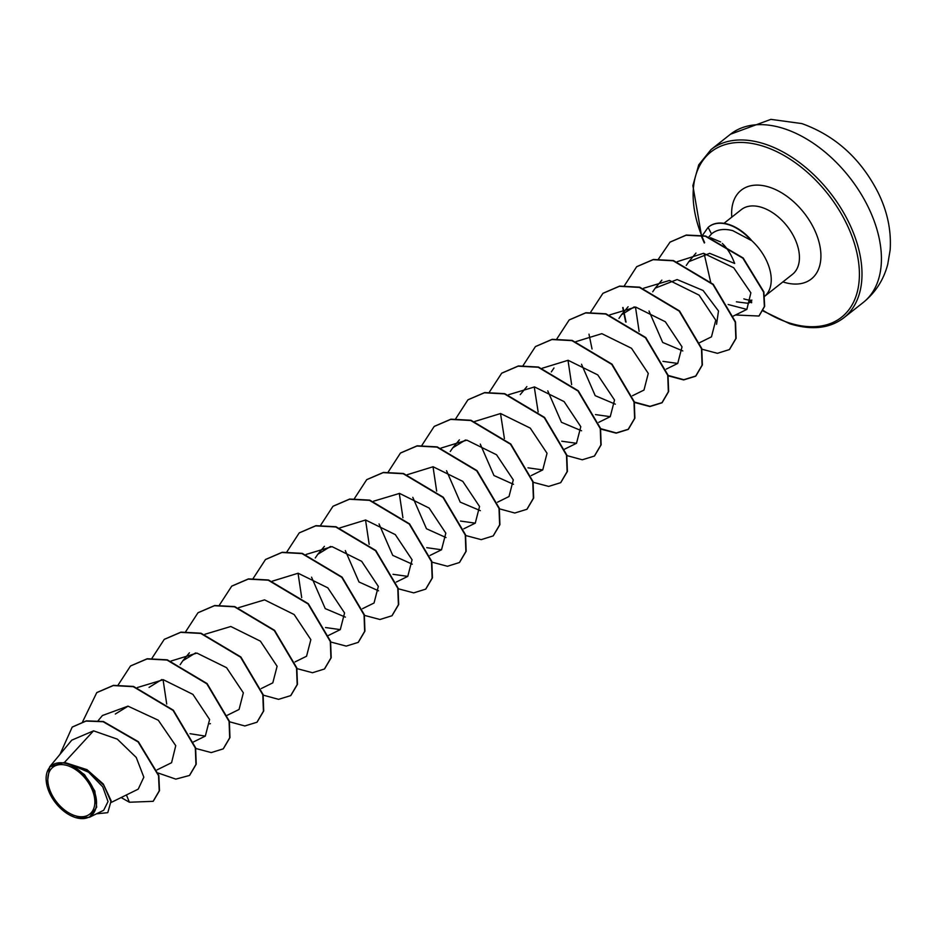 <?xml version="1.0" encoding="UTF-8"?>
<svg xmlns="http://www.w3.org/2000/svg" width="937" height="937" viewBox="0 0 937 937"><rect width="100%" height="100%" fill="white"/><g stroke="black" fill="none" stroke-linecap="round" stroke-linejoin="round"><path stroke-width="1.41" d="M75.019 815.682A29.808 18.576 51.7 0 1 48.092 783.285A29.808 18.576 51.7 0 1 67.628 765.67A29.808 18.576 51.7 0 1 94.567 798.078A29.808 18.576 51.7 0 1 75.019 815.682M75.288 817.474A31.94 19.9 51.7 0 1 70.814 815.647A31.94 19.9 51.7 0 1 46.92 785.358A31.94 19.9 51.7 0 1 67.37 763.889A31.94 19.9 51.7 0 1 96.218 798.605A31.94 19.9 51.7 0 1 75.288 817.474M46.92 785.358L49.626 766.841L64.477 762.402L87 769.664L103.293 784.011L111.14 800.748L107.849 812.461L110.929 801.475L103.831 785.335L88.546 770.999L67.78 763.55M89.378 817.322L103.691 810.271L108.013 801.592L102.777 786.893L88.605 772.217L69.455 764.042L84.517 774.653L94.836 791.027L96.687 807.226L89.378 817.322L75.616 817.638L70.814 815.647M764.463 296.443A41.251 25.709 -128.3 0 0 751.029 240.013L751.169 239.907A40.068 24.971 -128.3 0 0 728.869 224.47A40.068 24.971 -128.3 0 0 709.028 226.625A40.068 24.971 -128.3 0 0 708.887 226.742M751.029 240.013L751.111 240.364A40.068 24.971 -128.3 0 0 728.588 224.693A40.068 24.971 -128.3 0 0 708.747 226.848A40.068 24.971 -128.3 0 0 708.103 227.386L711.511 233.922L708.712 237.131M710.515 237.705L720.6 241.933M751.111 240.364L732.757 230.631C723.868 228.37 716.782 229.471 711.511 233.922M722.286 243.421C727.288 248.118 731.41 254.794 734.667 263.449L709.649 253.341L688.836 261.669L695.957 253.084M751.884 300.098L747.773 303.26L736.412 301.819M743.791 298.856A41.251 25.709 -128.3 0 0 751.743 300.32M111.339 802.377L138.231 789.13L143.829 777.183L136.24 757.436L117.301 739.129L93.548 730.837L64.477 762.402M115.321 714.017L128.1 706.158M149.065 687.395L161.82 679.548M180.138 664.72L182.809 660.784L195.575 652.925M345.378 617.12L325.244 608.617L311.564 577.192M315.265 557.972L317.784 554.306L330.538 546.458M378.525 590.802L359 581.994L345.308 550.581M412.268 564.179L392.732 555.372L379.052 523.959M446.012 537.557L426.476 528.761L412.795 497.336M480.353 510.653L460.219 502.138L446.539 470.725M450.24 451.505L452.758 447.839L465.525 439.98M513.499 484.324L493.963 475.527L480.283 444.103M581.584 430.797L561.45 422.294L547.77 390.87M551.319 371.93L553.99 367.983M615.328 404.175L595.206 395.672L581.514 364.247M618.959 318.416L621.477 314.75L634.244 306.891M682.804 350.942L662.682 342.438L649.001 311.014M652.702 291.794L655.221 288.127L677.135 279.554L703.09 290.482L718.492 310.979L716.559 324.319M686.271 265.44L688.836 261.669M704.12 253.517L710.703 282.306M728.143 304.513L746.859 309.397L750.865 292.824L733.694 267.736L703.546 253.306L677.228 261.681M699.681 342.637L711.476 336.828L715.763 320.22L699.084 295.12L669.486 280.468L643.555 288.245M635.485 307.043L639.128 331.405M662.951 361.354L677.732 363.439L682.019 346.842L665.34 321.754L635.719 307.078L609.811 314.867M632.498 395.719L643.988 390.061L648.275 373.418L631.515 348.283L601.823 333.666L575.927 341.63M567.998 360.276L571.64 384.638M595.475 414.587L610.245 416.672L614.531 400.04L597.759 374.894L568.091 360.288L542.183 368.241M534.254 386.899L538.154 411.94M561.731 441.21L576.501 443.295L580.799 426.698L564.109 401.598L534.523 386.934L508.58 394.723M500.51 413.51L504.411 438.551M527.988 467.821L542.757 469.917L547.032 453.262L530.272 428.127L500.592 413.522L474.696 421.486M497.524 502.197L509.014 496.528L513.289 479.885L496.54 454.761L466.849 440.144L440.952 448.097M433.023 466.743L436.665 491.105M460.489 521.054L475.27 523.151L479.545 506.507L462.784 481.372L433.105 466.755L407.208 474.719M399.279 493.366L402.922 517.728M426.757 547.677L441.526 549.773L445.825 533.176L429.134 508.065L399.537 493.401L373.605 501.19M365.535 519.988L369.178 544.338M393.013 574.299L407.782 576.384L412.069 559.752L395.297 534.605L365.629 520L339.721 527.953M362.549 608.663L374.039 603.006L378.325 586.398L361.647 561.31L332.049 546.634L306.118 554.435M298.048 573.221L301.691 597.583M325.514 627.532L340.295 629.617L344.57 612.962L327.821 587.839L298.13 573.233L272.234 581.186M295.061 661.897L306.551 656.24L310.85 639.643L294.159 614.543L264.55 599.867L238.63 607.668M261.318 688.519L272.808 682.862L277.106 666.266L260.416 641.166L230.818 626.49L204.887 634.279M227.269 715.282L239.064 709.473L243.351 692.841L226.578 667.694L196.922 653.089L171.002 661.042M163.073 679.688L166.716 704.05M190 733.694L205.32 736.095L209.607 719.487L192.928 694.399L163.343 679.723L137.399 687.524M157.1 769.839L171.576 762.706L175.746 745.688L158.294 720.225L127.971 706.147L102.414 715.528L98.198 720.612M93.548 730.837L71.762 740.16L49.626 766.841M153.27 801.217L159.501 790.664L158.821 775.438L138.395 741.717L103.41 721.513L86.309 720.858L72.336 727.007M126.425 794.951L129.388 802.236L153.129 801.322L159.22 790.887L158.54 775.649L138.114 741.94L103.129 721.736L86.028 721.08L72.196 727.112L59.98 754.367M96.464 813.831L107.568 812.684M96.898 692.513L113.494 685.357L133.546 686.446L173.357 710.199L195.61 747.796L196.22 764.217L189.614 775.367M130.641 665.902L147.238 658.746L167.29 659.835L207.1 683.577L229.354 721.174L229.963 737.595L223.357 748.745M164.373 639.292L180.982 632.124L201.033 633.213L240.844 656.954L263.098 694.551L263.707 710.972L257.101 722.122M198.117 612.669L214.725 605.513L234.765 606.59L274.588 630.343L296.842 667.929L297.451 684.361L290.845 695.512M231.861 586.047L248.469 578.89L268.521 579.98L308.332 603.721L330.585 641.318L331.194 657.739L324.589 668.889M265.616 559.436L282.213 552.268L302.264 553.357L342.075 577.11L364.329 614.695L364.938 631.128L358.332 642.278M299.36 532.813L315.956 525.657L336.008 526.746L375.819 550.487L398.073 588.085L398.682 604.506L392.076 615.656M333.103 506.191L349.7 499.034L369.752 500.124L409.563 523.877L431.816 561.462L432.425 577.883L425.82 589.033M366.835 479.58L383.444 472.412L403.496 473.501L443.306 497.254L465.56 534.84L466.169 551.261L459.563 562.423M400.579 452.958L417.188 445.801L437.228 446.89L477.05 470.632L499.304 508.217L499.913 524.65L493.307 535.8M434.323 426.347L450.931 419.179L470.983 420.268L510.794 444.021L533.048 481.606L533.657 498.027L527.051 509.189M468.078 399.724L484.675 392.568L504.727 393.657L544.538 417.398L566.791 454.995L567.4 471.416L560.794 482.567M501.822 373.102L518.419 365.945L538.47 367.035L578.281 390.788L600.535 428.373L601.144 444.806L594.526 455.956M535.566 346.491L552.162 339.323L572.214 340.412L612.025 364.165L634.279 401.75L634.888 418.183L628.422 429.216L616.288 432.941L600.605 428.654M569.298 319.868L585.906 312.712L605.958 313.801L645.769 337.543L668.022 375.128L668.631 391.561L662.166 402.605L650.032 406.33L634.349 402.043M603.041 293.258L619.65 286.09L639.69 287.179L679.501 310.92L701.766 348.517L702.375 364.938L695.91 375.983L683.776 379.708L668.093 375.421M626.057 322.129L623.023 307.488M636.785 266.635L653.394 259.479L673.445 260.568L713.256 284.309L735.51 321.895L736.119 338.327L729.513 349.478M670.142 242.051L686.317 235.035L705.596 235.995L743.182 257.991L763.878 291.899L764.662 306.329L759.111 315.921M129.388 802.236L121.131 797.551M82.643 721.701L96.757 692.63L113.213 685.579L133.265 686.669L173.076 710.422L195.329 748.007L195.938 764.44L189.473 775.473L175.816 779.127L158.154 773.013M118.226 684.865L130.501 666.008L146.957 658.969L167.009 660.058L206.819 683.799L229.073 721.396L229.682 737.817L223.217 748.862L211.247 752.587L195.774 748.476M151.97 658.254L164.233 639.397L180.7 632.346L200.752 633.435L240.563 657.177L262.817 694.774L263.426 711.195L256.961 722.24L244.826 725.964L229.143 721.677M185.713 631.632L197.976 612.775L214.444 605.724L234.484 606.813L274.307 630.566L296.56 668.151L297.17 684.572L290.704 695.617L278.57 699.342L262.887 695.055M219.457 605.009L231.72 586.164L248.188 579.113L268.24 580.202L308.05 603.943L330.304 641.54L330.913 657.961L324.448 669.006L312.478 672.731L297.006 668.62M253.201 578.398L265.476 559.541L281.932 552.49L301.983 553.58L341.794 577.333L364.048 614.918L364.657 631.351L358.192 642.384L346.221 646.108L330.749 642.009M286.945 551.776L299.219 532.919L315.675 525.88L335.727 526.969L375.538 550.71L397.792 588.307L398.401 604.728L391.935 615.773L379.965 619.498L364.493 615.386M320.688 525.165L332.963 506.308L349.419 499.257L369.471 500.346L409.282 524.088L431.535 561.685L432.144 578.106L425.679 589.15L413.709 592.875L398.237 588.764M354.432 498.543L366.695 479.685L383.163 472.635L403.215 473.724L443.025 497.465L465.279 535.062L465.888 551.483L459.423 562.528L447.453 566.264L431.98 562.153M388.117 472.131L400.439 453.075L416.906 446.024L436.947 447.113L476.757 470.854L499.023 508.44L499.632 524.872L493.167 535.917L481.196 539.642L465.724 535.531M421.919 445.309L434.182 426.452L450.65 419.401L470.702 420.49L510.513 444.232L532.766 481.829L533.376 498.25L526.91 509.295L514.776 513.019L499.093 508.732M455.605 418.898L467.926 399.83L484.394 392.779L504.446 393.88L544.256 417.621L566.51 455.218L567.119 471.639L560.654 482.684L548.684 486.408L533.212 482.297M489.407 392.064L501.682 373.219L518.138 366.168L538.189 367.257L578 391.01L600.254 428.596L600.863 445.016L594.398 456.061L582.264 459.786L566.58 455.499M523.151 365.453L535.425 346.596L551.881 339.545L571.933 340.635L611.744 364.388L633.998 401.973L634.607 418.406L628.141 429.439L616.171 433.163L600.699 429.064M556.894 338.831L569.157 319.985L585.625 312.935L605.665 314.024L645.488 337.765L667.741 375.35L668.35 391.783L661.885 402.828L649.915 406.553L634.443 402.442M592.032 348.962L588.986 334.181M590.638 312.22L602.901 293.363L619.369 286.312L639.409 287.401L679.22 311.143L701.485 348.74L702.094 365.161L695.629 376.205L683.659 379.93L668.186 375.831M625.635 321.883L622.73 307.559M624.323 285.808L636.645 266.74L653.112 259.69L673.164 260.779L712.975 284.532L735.229 322.117L735.838 338.55L729.373 349.583L717.402 353.319L701.93 349.208M658.395 259.174L670.002 242.156L686.036 235.257L705.315 236.218L742.9 258.214L763.596 292.121L764.381 306.551L758.97 316.027L735.51 314.996M702.305 235.585L708.103 227.386M783.566 128.474A107.158 66.785 -128.3 0 0 730.473 134.237L770.882 119.362L801.873 123.59C835.148 135.572 860.471 158.388 877.828 192.038C887.327 211.071 891.438 230.385 890.15 250.015L887.749 264.257C883.732 279.73 875.556 292.473 863.2 302.51A107.158 66.785 -128.3 0 0 869.817 210.45A107.158 66.785 -128.3 0 0 783.566 128.474M730.473 134.237L711.042 149.569A107.158 66.785 51.7 0 1 764.135 143.806A107.158 66.785 51.7 0 1 850.386 225.77A107.158 66.785 51.7 0 1 843.768 317.842L863.2 302.51M701.965 236.393A105.319 65.637 51.7 0 1 763.233 146.231A105.319 65.637 51.7 0 1 858.374 260.732A105.319 65.637 51.7 0 1 789.329 322.949A105.319 65.637 51.7 0 1 763.315 310.557M704.647 242.613A105.319 65.637 51.7 0 1 702.059 236.639M723.973 223.322L741.331 209.619A41.251 25.709 51.7 0 1 761.769 207.405A41.251 25.709 51.7 0 1 794.974 238.958A41.251 25.709 51.7 0 1 792.421 274.389L764.744 296.221M731.797 217.15A56.56 35.243 51.7 0 1 769.265 187.142A56.56 35.243 51.7 0 1 820.367 248.633A56.56 35.243 51.7 0 1 783.285 282.037A56.56 35.243 51.7 0 1 782.887 281.908M711.042 149.569L698.744 164.807L692.876 185.631L701.719 237.014M701.825 237.272L704.331 242.988M750.853 302.194L751.591 302.78M763.105 310.99L789.891 323.815C811.747 330.48 829.702 328.489 843.768 317.842M747.773 303.26L751.743 301.89M193.526 741.905L205.32 736.095M209.806 723.891L210.403 723.598M182.809 660.784L189.438 652.796M328.5 635.438L340.295 629.617M317.784 554.306L324.413 546.318M396.292 582.053L407.782 576.384M430.036 555.43L441.526 549.773M463.78 528.808L475.27 523.151M452.758 447.839L459.388 439.851M531.267 475.574L542.757 469.917M564.706 449.104L576.501 443.295M520.246 394.594L526.875 386.606M598.755 422.341L610.245 416.672M666.242 369.108L677.732 363.439M621.477 314.75L628.106 306.762M655.221 288.127L661.85 280.14M733.425 316.015L746.859 309.397"/></g></svg>
